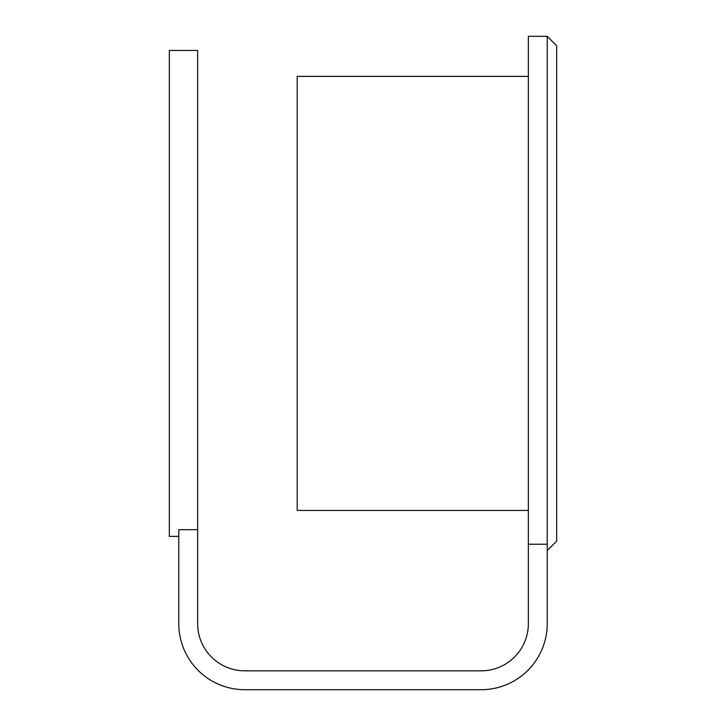 <?xml version="1.0" encoding="UTF-8"?>
<svg xmlns="http://www.w3.org/2000/svg" width="726" height="726" viewBox="0 0 726 726"><rect width="100%" height="100%" fill="white"/><g stroke="black" fill="none" stroke-linecap="round" stroke-linejoin="round"><path stroke-width="1.09" d="M547.222 550.526L556.66 541.097L556.66 45.738L547.222 36.3L547.222 623.652A66.048 66.048 0 0 1 481.175 689.7L244.825 689.7A66.048 66.048 0 0 1 178.778 623.652L178.778 529.69L197.644 529.69L197.644 623.652A47.181 47.181 0 0 0 244.825 670.833L481.175 670.833A47.181 47.181 0 0 0 528.356 623.652L528.356 544.219L547.222 544.219M547.222 36.3L528.356 36.3L528.356 544.219M528.356 510.423L297.188 510.423L297.188 76.402L528.356 76.402M178.778 536.378L169.339 536.378L169.339 50.457L197.644 50.457L197.644 529.69"/></g></svg>
